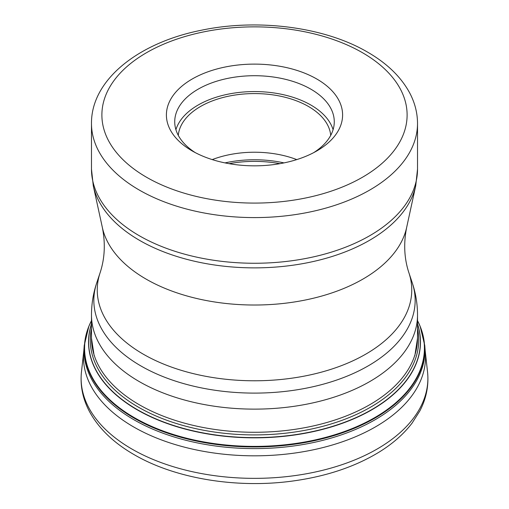 <?xml version="1.0" encoding="UTF-8"?>
<svg xmlns="http://www.w3.org/2000/svg" width="509" height="509" viewBox="0 0 509 509"><rect width="100%" height="100%" fill="white"/><g stroke="black" fill="none" stroke-linecap="round" stroke-linejoin="round"><path stroke-width="0.76" d="M417.838 321.268A170.127 98.224 180 0 1 420.148 326.345L424.767 345.49A170.464 98.415 180 0 1 424.881 347.081A170.464 98.415 180 0 1 322.21 440.508A170.464 98.415 180 0 1 133.962 419.779A170.464 98.415 0 0 1 84.119 347.081L83.807 350.873A171.03 98.746 0 0 0 133.562 426.898A171.03 98.746 180 0 0 324.882 447.074A171.03 98.746 180 0 0 425.193 350.873L424.881 347.081M91.162 321.268A170.127 98.224 0 0 0 88.852 326.345L84.233 345.49A170.464 98.415 0 0 0 84.119 347.081M192.205 150.938L192.205 150.938A88.102 50.862 180 0 1 192.205 79.01A88.102 50.862 180 0 1 316.795 79.01A88.102 50.862 180 0 1 316.795 150.938A88.102 50.862 180 0 1 192.205 150.938M195.291 152.636A79.773 46.058 180 0 1 174.727 121.772A79.773 46.058 180 0 1 223.973 79.219A79.773 46.058 180 0 1 310.91 89.202A79.773 46.058 180 0 1 334.273 121.772A79.773 46.058 180 0 1 313.709 152.636M333.083 129.7A79.773 46.058 180 0 0 310.91 105.064A79.773 46.058 0 0 0 230.456 93.713A79.773 46.058 0 0 0 175.917 129.7M178.29 135.388A76.305 44.054 0 0 1 227.103 96.513A76.305 44.054 0 0 1 308.46 106.476A76.305 44.054 180 0 1 330.71 135.388M296.766 159.603A76.305 44.054 0 0 0 212.234 159.603M91.48 328.617A164.229 94.814 0 0 0 138.372 407.143A164.229 94.814 180 0 0 326.434 425.333A164.229 94.814 180 0 0 417.52 328.617M417.52 324.144A165.883 95.768 180 0 1 331.938 426.548A165.883 95.768 180 0 1 137.201 409.573A165.883 95.768 0 0 1 91.48 324.144M91.48 323.972A165.991 95.832 0 0 0 137.131 409.777A165.991 95.832 180 0 0 332.237 426.682A165.991 95.832 180 0 0 417.52 323.972M417.52 320.638A169.917 98.097 180 0 1 341.221 432.656A169.917 98.097 180 0 1 134.351 417.66A169.917 98.097 0 0 1 91.48 320.638M91.48 320.619L88.852 326.345A170.127 98.224 0 0 0 134.204 418.194A170.127 98.224 180 0 0 337.212 434.571A170.127 98.224 180 0 0 420.148 326.345L417.52 320.619M84.049 348.964A171.03 98.746 0 0 0 83.826 350.739A171.03 98.746 0 0 0 83.807 350.873M425.187 350.816L427.528 371.831A173.384 100.101 180 0 1 325.957 469.463A173.384 100.101 180 0 1 131.901 449.04A173.384 100.101 0 0 1 81.472 371.831L83.813 350.816M408.905 272.786C404.222 258.604 403.465 243.525 406.634 227.542A153.33 88.521 180 0 1 304.21 300.24A153.33 88.521 180 0 1 146.083 279.097A153.33 88.521 0 0 1 102.366 227.542C105.535 243.525 104.778 258.604 100.095 272.786A157.256 90.793 0 0 0 143.303 354.188A157.256 90.793 180 0 0 328.235 370.183A157.256 90.793 180 0 0 408.905 272.786L412.245 282.775C415.738 293.222 417.501 303.968 417.52 315.007A163.02 94.12 180 0 1 316.884 401.964A163.02 94.12 180 0 1 139.224 381.565A163.02 94.12 0 0 1 91.48 315.007L91.48 338.154A163.02 94.12 0 0 0 139.224 404.706A163.02 94.12 0 0 0 316.884 425.11A163.02 94.12 0 0 0 417.52 338.154L414.841 355.708M91.48 315.007C91.499 303.968 93.262 293.222 96.755 282.775A160.659 92.753 0 0 0 140.898 365.939A160.659 92.753 180 0 0 329.826 382.278A160.659 92.753 180 0 0 412.245 282.775M102.366 227.542L93.274 185.753A162.492 93.815 0 0 0 139.6 240.394A162.492 93.815 0 0 0 307.188 262.803A162.492 93.815 0 0 0 415.726 185.753L417.52 169.134A163.02 94.12 0 0 1 316.884 256.091A163.02 94.12 0 0 1 139.224 235.692A163.02 94.12 0 0 1 91.48 169.134L91.48 123.471A163.02 94.12 0 0 0 139.224 190.022A163.02 94.12 0 0 0 316.884 210.427A163.02 94.12 0 0 0 417.52 123.471L417.52 169.134M146.586 177.278A152.617 88.114 0 0 0 362.414 177.278A152.617 88.114 0 0 0 362.414 52.669A152.617 88.114 0 0 0 146.586 52.669A152.617 88.114 0 0 0 146.586 177.278M284.003 162.899A82.725 47.763 0 0 0 224.997 162.899M279.931 163.675A83.247 48.062 0 0 0 229.069 163.675M427.528 371.831C428.953 385.313 426.389 398.35 419.836 410.948L412.105 423.087C403.752 434.005 392.789 443.663 379.199 452.062C355.403 466.581 327.013 476.176 294.043 480.84C237.779 488.894 175.452 478.842 134.026 454.588C113.322 442.652 98.383 428.139 89.209 411.037C82.623 398.413 80.047 385.351 81.472 371.831M417.52 315.007L417.52 338.154M94.159 355.708L91.48 338.154M100.095 272.786L96.755 282.775M406.634 227.542L415.726 185.753M417.52 123.471C417.475 112.864 414.848 102.646 409.63 92.81C400.939 76.834 386.935 63.281 367.619 52.153C324.691 26.913 257.802 18.311 201.24 30.266C138.467 42.68 91.136 79.779 91.48 123.471M93.274 185.753L91.48 169.134"/></g></svg>
